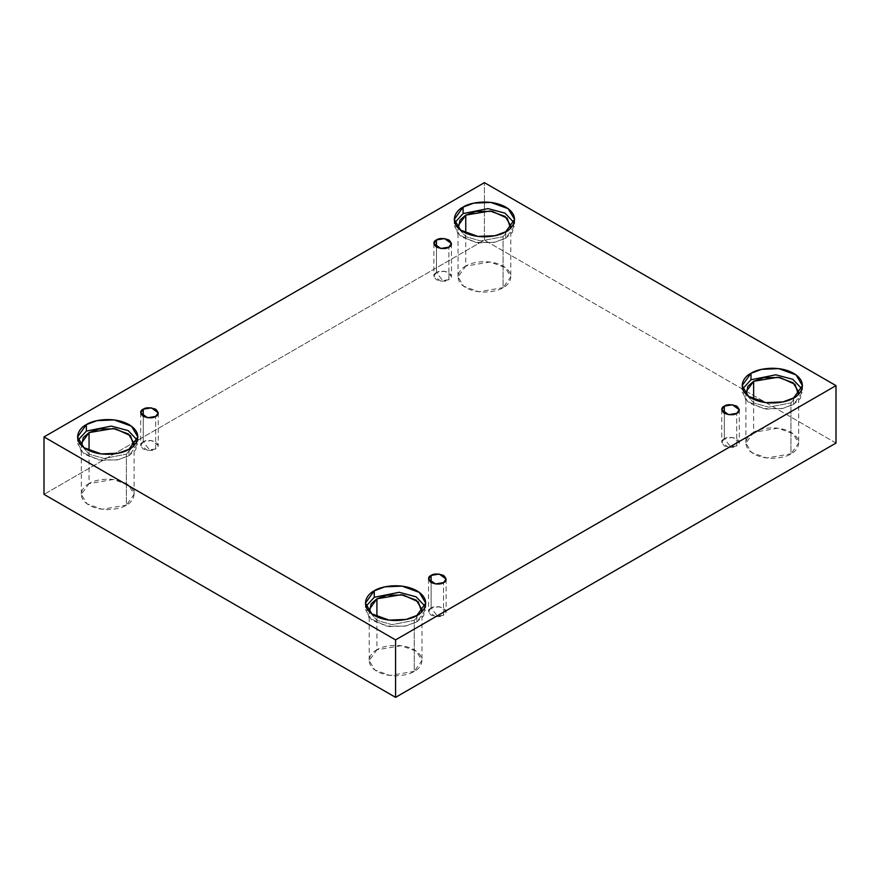 <?xml version="1.0" encoding="UTF-8"?>
<svg xmlns="http://www.w3.org/2000/svg" width="880" height="880" viewBox="0 0 880 880"><rect width="100%" height="100%" fill="white"/><g stroke="black" fill="none" stroke-linecap="round" stroke-linejoin="round"><path stroke-width="0.66" stroke-dasharray="4.4 3.3" d="M448.888 279.741L442.662 280.467L436.447 272.558C433.147 274.054 433.147 276.452 436.447 279.741C442.156 281.644 446.303 281.644 448.888 279.741L440.781 281.116L433.873 276.155L436.447 272.558L436.447 247.126L436.447 272.558L444.543 271.194L451.462 276.155L448.888 279.741L448.888 247.126L448.888 279.741C452.177 278.245 452.177 275.858 448.888 272.558C443.179 270.655 439.032 270.655 436.447 272.558L442.662 280.467L448.888 279.741M155.683 449.02L149.468 449.746L143.242 441.837C139.953 443.333 139.953 445.731 143.242 449.02C148.951 450.923 153.098 450.923 155.683 449.02L147.587 450.395L140.668 445.434L143.242 441.837L143.242 416.405L143.242 441.837L151.349 440.473L158.257 445.434L155.683 449.02L155.683 416.405L155.683 449.02C158.972 447.524 158.972 445.137 155.683 441.837C149.974 439.934 145.827 439.934 143.242 441.837L149.468 449.746L155.683 449.02M443.553 615.219L437.338 615.945L431.112 608.036C427.823 609.532 427.823 611.93 431.112 615.219C436.821 617.122 440.968 617.122 443.553 615.219L435.457 616.594L428.538 611.633L431.112 608.036L431.112 582.604L431.112 608.036L439.219 606.672L446.127 611.633L443.553 615.219L443.553 582.604L443.553 615.219C446.853 613.734 446.853 611.336 443.553 608.036C437.844 606.144 433.697 606.144 431.112 608.036L437.338 615.945L443.553 615.219M736.758 445.94L730.532 446.666L724.317 438.768C721.028 440.253 721.028 442.651 724.317 445.94C730.026 447.843 734.173 447.843 736.758 445.94L728.651 447.315L721.743 442.354L724.317 438.768L724.317 413.325L724.317 438.768L732.413 437.393L739.332 442.354L736.758 445.94L736.758 413.325L736.758 445.94C740.047 444.455 740.047 442.057 736.758 438.768C731.049 436.865 726.902 436.865 724.317 438.768L730.532 446.666L736.758 445.94M81.609 445.654L89.155 454.223L104.071 458.469L126.368 454.157L126.368 505.142L102.058 509.256L86.933 503.767L81.323 494.373L89.045 483.604L89.045 450.604L89.045 483.604C82.841 486.321 75.493 497.024 89.045 505.142C103.114 512.974 121.66 508.728 126.368 505.142C132.572 502.425 139.92 491.722 126.368 483.604C112.299 475.772 93.753 480.018 89.045 483.604L113.344 479.49L128.48 484.979L134.09 494.373L126.368 505.142L126.368 454.157L104.071 458.469L89.155 454.223L81.609 445.654M129.03 449.229L129.03 455.697L118.393 459.668L101.255 460.394L83.963 454.113L77.55 443.388L78.067 440.154L81.169 451.66L98.153 459.899L117.238 459.899L129.03 455.697L135.784 449.735L137.335 440.154L137.863 443.388L129.03 455.697L129.03 449.229M458.326 228.151L465.883 236.72L480.788 240.977L503.085 236.665L503.085 287.65L478.786 291.764L463.65 286.264L458.04 276.881L465.762 266.101L465.762 233.101L465.762 266.101C459.558 268.818 452.21 279.532 465.762 287.65C479.831 295.471 498.377 291.236 503.085 287.65C509.289 284.933 516.637 274.23 503.085 266.101C489.016 258.28 470.47 262.526 465.762 266.101L490.072 261.998L505.197 267.487L510.807 276.881L503.085 287.65L503.085 236.665L480.788 240.977L465.883 236.72L458.326 228.151M505.747 231.737L505.747 238.194L495.11 242.165L477.972 242.891L460.68 236.621L454.267 225.885L454.795 222.651L457.886 234.157L474.881 242.407L493.955 242.407L505.747 238.194L512.501 232.243L514.052 222.651L514.58 225.885L505.747 238.194L505.747 231.737M746.207 394.35L753.753 402.93L768.658 407.176L790.955 402.864L790.955 453.849L766.656 457.963L751.52 452.474L745.91 443.08L753.632 432.311L753.632 399.3L753.632 432.311C747.428 435.028 740.08 445.731 753.632 453.849C767.701 461.681 786.247 457.435 790.955 453.849C797.159 451.132 804.507 440.429 790.955 432.311C776.886 424.479 758.34 428.725 753.632 432.311L777.942 428.197L793.067 433.686L798.677 443.08L790.955 453.849L790.955 402.864L768.658 407.176L753.753 402.93L746.207 394.35M793.617 397.936L793.617 404.404L782.98 408.364L765.842 409.101L748.55 402.82L742.137 392.084L742.665 388.861L745.756 400.356L762.751 408.606L781.825 408.606L793.617 404.404L800.371 398.442L801.933 388.861L802.45 392.084L793.617 404.404L793.617 397.936M369.479 611.853L377.036 620.422L391.941 624.679L414.238 620.356L414.238 671.352L389.928 675.455L374.803 669.966L369.193 660.572L376.915 649.803L376.915 616.803L376.915 649.803C370.711 652.52 363.363 663.223 376.915 671.352C390.984 679.173 409.53 674.927 414.238 671.352C420.442 668.635 427.79 657.921 414.238 649.803C400.169 641.982 381.623 646.217 376.915 649.803L401.214 645.689L416.35 651.189L421.96 660.572L414.238 671.352L414.238 620.356L391.941 624.679L377.036 620.422L369.479 611.853M416.9 615.439L416.9 621.896L406.263 625.867L389.125 626.593L371.833 620.323L365.42 609.587L365.948 606.353L369.039 617.859L386.023 626.098L405.108 626.109L416.9 621.896L423.654 615.934L425.205 606.353L425.733 609.587L416.9 621.896L416.9 615.439M836 443.08L484.429 240.097L484.429 182.644L484.429 240.097L44 494.373L484.429 240.097L836 443.08M421.674 611.853L414.238 620.356L421.96 609.587L421.96 660.572M798.391 394.35L790.955 402.864L798.677 392.084L798.677 443.08M510.521 228.151L503.085 236.665L510.807 225.885L510.807 276.881M133.793 445.654L126.368 454.157L133.793 445.654M433.873 243.529L433.873 276.155M140.668 412.808L140.668 445.434M428.538 579.018L428.538 611.633M721.743 409.739L721.743 442.354M81.323 443.388L81.323 494.373M77.55 436.92L77.55 443.388M458.04 225.885L458.04 276.881M454.267 219.428L454.267 225.885M745.91 392.084L745.91 443.08M742.137 385.627L742.137 392.084M369.193 609.587L369.193 660.572M365.42 603.119L365.42 609.587M425.733 603.119L425.733 609.587M802.45 385.627L802.45 392.084M514.58 219.428L514.58 225.885M137.863 436.92L137.863 443.388M134.09 443.388L134.09 494.373M739.332 409.739L739.332 442.354M446.127 579.018L446.127 611.633M158.257 412.808L158.257 445.434M451.462 243.529L451.462 276.155"/><path stroke-width="1.32" d="M436.447 239.943L433.873 243.529L440.781 248.49L448.888 247.126C446.303 249.029 442.156 249.029 436.447 247.126C433.147 243.826 433.147 241.439 436.447 239.943C439.032 238.04 443.179 238.04 448.888 239.943C452.177 243.232 452.177 245.63 448.888 247.126L451.462 243.529L444.543 238.568L436.447 239.943L436.447 247.126L436.447 239.943M143.242 409.222L140.668 412.808L147.587 417.769L155.683 416.405C153.098 418.308 148.951 418.308 143.242 416.405C139.953 413.105 139.953 410.718 143.242 409.222C145.827 407.319 149.974 407.319 155.683 409.222C158.972 412.511 158.972 414.909 155.683 416.405L158.257 412.808L151.349 407.847L143.242 409.222L143.242 416.405L143.242 409.222M431.112 575.421L428.538 579.018L435.457 583.979L443.553 582.604C440.968 584.507 436.821 584.507 431.112 582.604C427.823 579.315 427.823 576.917 431.112 575.421C433.697 573.518 437.844 573.518 443.553 575.421C446.853 578.721 446.853 581.108 443.553 582.604L446.127 579.018L439.219 574.057L431.112 575.421L431.112 582.604L431.112 575.421M724.317 406.142L721.743 409.739L728.651 414.7L736.758 413.325C734.173 415.228 730.026 415.228 724.317 413.325C721.028 410.036 721.028 407.638 724.317 406.142C726.902 404.239 731.049 404.239 736.758 406.142C740.047 409.442 740.047 411.829 736.758 413.325L739.332 409.739L732.413 404.778L724.317 406.142L724.317 413.325L724.317 406.142M89.045 432.608L81.323 443.388L81.609 445.654L83.281 437.624L89.045 432.608L99.154 428.978L115.5 428.835L130.471 435.688L133.793 445.654L134.09 443.388L128.48 433.994L113.344 428.505L89.045 432.608L89.045 450.604L89.045 432.608M86.383 424.611L77.55 436.92L83.963 447.656L101.255 453.926L118.393 453.2L129.03 449.229C123.651 453.332 102.454 458.172 86.383 449.229C70.884 439.956 79.288 427.713 86.383 424.611C91.762 420.519 112.959 415.668 129.03 424.611C144.518 433.895 136.125 446.127 129.03 449.229L137.863 436.92L131.45 426.184L114.158 419.914L97.02 420.64L86.383 424.611L86.383 431.079L86.383 424.611M78.067 440.154L86.383 431.079L78.067 440.154M510.807 225.885L505.197 216.502L490.072 211.002L465.762 215.116L465.762 233.101L465.762 215.116L458.04 225.885L458.326 228.151L459.998 220.132L465.762 215.116L475.871 211.475L492.217 211.332L507.188 218.185L510.521 228.151M463.1 207.108L454.267 219.428L460.68 230.153L477.972 236.434L495.11 235.708L505.747 231.737C500.368 235.829 479.171 240.68 463.1 231.737C447.612 222.453 456.005 210.221 463.1 207.108C468.479 203.016 489.676 198.165 505.747 207.108C521.235 216.392 512.842 228.624 505.747 231.737L514.58 219.428L508.167 208.692L490.875 202.422L473.737 203.148L463.1 207.108L463.1 213.576L463.1 207.108M454.795 222.651L463.1 213.576L454.795 222.651M798.677 392.084L793.067 382.701L777.942 377.212L753.632 381.315L753.632 399.3L753.632 381.315L745.91 392.084L746.207 394.35L747.868 386.331L753.632 381.315L763.741 377.674L780.087 377.531L795.058 384.384L798.391 394.35M750.97 373.318L742.137 385.627L748.55 396.363L765.842 402.633L782.98 401.907L793.617 397.936C788.238 402.028 767.041 406.879 750.97 397.936C735.482 388.652 743.875 376.42 750.97 373.318C756.349 369.215 777.546 364.375 793.617 373.318C809.116 382.591 800.712 394.834 793.617 397.936L802.45 385.627L796.037 374.891L778.745 368.621L761.607 369.347L750.97 373.318L750.97 379.775L750.97 373.318M742.665 388.861L750.97 379.775L742.665 388.861M421.96 609.587L416.35 600.193L401.214 594.704L376.915 598.818L376.915 616.803L376.915 598.818L369.193 609.587L369.479 611.853L371.151 603.823L376.915 598.818L387.024 595.177L403.37 595.034L418.341 601.887L421.674 611.853M374.253 590.81L365.42 603.119L371.833 613.855L389.125 620.125L406.263 619.399L416.9 615.439C411.521 619.531 390.324 624.382 374.253 615.439C358.765 606.155 367.158 593.923 374.253 590.81C379.632 586.718 400.829 581.867 416.9 590.81C432.388 600.094 423.995 612.326 416.9 615.439L425.733 603.119L419.32 592.394L402.028 586.113L384.89 586.839L374.253 590.81L374.253 597.278L374.253 590.81M365.948 606.353L374.253 597.278L365.948 606.353M395.571 697.356L836 443.08L836 385.627L395.571 639.903L395.571 697.356L395.571 639.903L44 436.92L484.429 182.644L836 385.627L836 443.08L395.571 697.356L44 494.373L44 436.92L44 494.373L395.571 697.356M395.571 639.903L836 385.627L484.429 182.644L44 436.92L395.571 639.903M425.205 606.353L416.097 596.827L399.179 592.295L374.253 597.278L399.179 592.295L416.097 596.827L425.205 606.353M801.933 388.861L792.814 379.335L775.896 374.803L750.97 379.775L775.896 374.803L792.814 379.335L801.933 388.861M514.052 222.651L504.944 213.125L488.026 208.604L463.1 213.576L488.026 208.604L504.944 213.125L514.052 222.651M137.335 440.154L128.227 430.628L111.309 426.096L86.383 431.079L111.309 426.096L128.227 430.628L137.335 440.154"/></g></svg>
